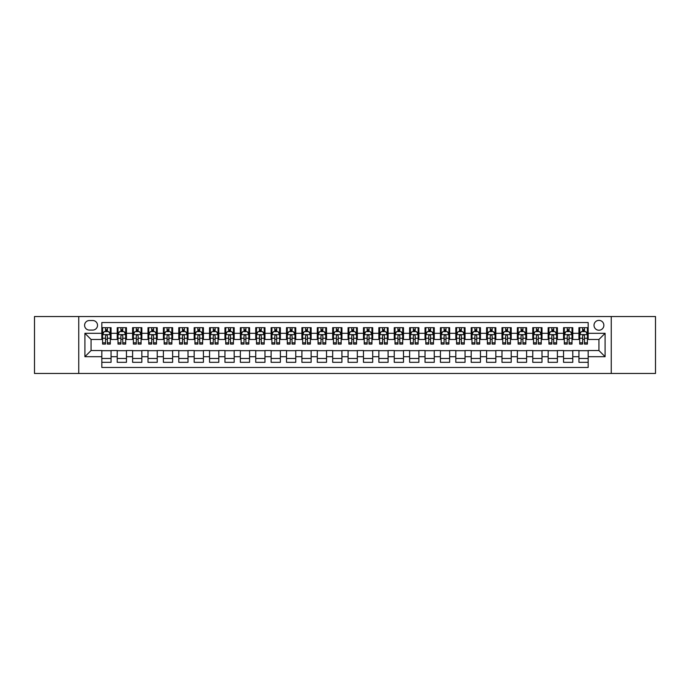 <?xml version="1.0" encoding="UTF-8"?>
<svg xmlns="http://www.w3.org/2000/svg" width="690" height="690" viewBox="0 0 690 690"><rect width="100%" height="100%" fill="white"/><g stroke="black" fill="none" stroke-linecap="round" stroke-linejoin="round"><path stroke-width="1.03" d="M598.937 320.376A4.925 4.925 0 0 0 594.012 325.301A4.925 4.925 0 0 0 598.937 330.225A4.925 4.925 0 0 0 603.862 325.301A4.925 4.925 0 0 0 598.937 320.376M611.254 373.471L655.5 373.471L655.5 316.529L611.254 316.529L611.254 373.471L78.746 373.471L78.746 316.529L34.5 316.529L34.5 373.471L78.746 373.471M588.165 327.69L578.936 327.69L578.936 333.305L572.778 333.305L572.778 339.463L578.936 339.463L578.936 333.305M572.778 333.305L572.778 327.69L563.54 327.69L563.54 333.305L557.391 333.305L557.391 339.463L563.54 339.463L563.54 333.305M557.391 333.305L557.391 327.69L548.153 327.69L548.153 333.305L541.995 333.305L541.995 339.463L548.153 339.463L548.153 333.305M541.995 333.305L541.995 327.69L532.766 327.69L532.766 333.305L526.608 333.305L526.608 339.463L532.766 339.463L532.766 333.305M526.608 333.305L526.608 327.69L517.371 327.69L517.371 333.305L511.212 333.305L511.212 339.463L517.371 339.463L517.371 333.305M511.212 333.305L511.212 327.69L501.984 327.69L501.984 333.305L495.825 333.305L495.825 339.463L501.984 339.463L501.984 333.305M495.825 333.305L495.825 327.69L486.588 327.69L486.588 333.305L480.438 333.305L480.438 339.463L486.588 339.463L486.588 333.305M480.438 333.305L480.438 327.69L471.201 327.69L471.201 333.305L465.043 333.305L465.043 339.463L471.201 339.463L471.201 333.305M465.043 333.305L465.043 327.69L455.814 327.69L455.814 333.305L449.656 333.305L449.656 339.463L455.814 339.463L455.814 333.305M449.656 333.305L449.656 327.69L440.418 327.69L440.418 333.305L434.26 333.305L434.26 339.463L440.418 339.463L440.418 333.305M434.26 333.305L434.26 327.69L425.031 327.69L425.031 333.305L418.873 333.305L418.873 339.463L425.031 339.463L425.031 333.305M418.873 333.305L418.873 327.69L409.636 327.69L409.636 333.305L403.486 333.305L403.486 339.463L409.636 339.463L409.636 333.305M403.486 333.305L403.486 327.69L394.249 327.69L394.249 333.305L388.091 333.305L388.091 339.463L394.249 339.463L394.249 333.305M388.091 333.305L388.091 327.69L378.862 327.69L378.862 333.305L372.704 333.305L372.704 339.463L378.862 339.463L378.862 333.305M372.704 333.305L372.704 327.69L363.466 327.69L363.466 333.305L357.317 333.305L357.317 339.463L363.466 339.463L363.466 333.305M357.317 333.305L357.317 327.69L348.079 327.69L348.079 333.305L341.921 333.305L341.921 339.463L348.079 339.463L348.079 333.305M341.921 333.305L341.921 327.69L332.684 327.69L332.684 333.305L326.534 333.305L326.534 339.463L332.684 339.463L332.684 333.305M326.534 333.305L326.534 327.69L317.297 327.69L317.297 333.305L311.138 333.305L311.138 339.463L317.297 339.463L317.297 333.305M311.138 333.305L311.138 327.69L301.91 327.69L301.91 333.305L295.751 333.305L295.751 339.463L301.91 339.463L301.91 333.305M295.751 333.305L295.751 327.69L286.514 327.69L286.514 333.305L280.364 333.305L280.364 339.463L286.514 339.463L286.514 333.305M280.364 333.305L280.364 327.69L271.127 327.69L271.127 333.305L264.969 333.305L264.969 339.463L271.127 339.463L271.127 333.305M264.969 333.305L264.969 327.69L255.74 327.69L255.74 333.305L249.582 333.305L249.582 339.463L255.74 339.463L255.74 333.305M249.582 333.305L249.582 327.69L240.344 327.69L240.344 333.305L234.186 333.305L234.186 339.463L240.344 339.463L240.344 333.305M234.186 333.305L234.186 327.69L224.957 327.69L224.957 333.305L218.799 333.305L218.799 339.463L224.957 339.463L224.957 333.305M218.799 333.305L218.799 327.69L209.562 327.69L209.562 333.305L203.412 333.305L203.412 339.463L209.562 339.463L209.562 333.305M203.412 333.305L203.412 327.69L194.175 327.69L194.175 333.305L188.016 333.305L188.016 339.463L194.175 339.463L194.175 333.305M188.016 333.305L188.016 327.69L178.788 327.69L178.788 333.305L172.629 333.305L172.629 339.463L178.788 339.463L178.788 333.305M172.629 333.305L172.629 327.69L163.392 327.69L163.392 333.305L157.234 333.305L157.234 339.463L163.392 339.463L163.392 333.305M157.234 333.305L157.234 327.69L148.005 327.69L148.005 333.305L141.847 333.305L141.847 339.463L148.005 339.463L148.005 333.305M141.847 333.305L141.847 327.69L132.609 327.69L132.609 333.305L126.46 333.305L126.46 339.463L132.609 339.463L132.609 333.305M126.46 333.305L126.46 327.69L117.222 327.69L117.222 339.463L111.064 339.463L111.064 327.69L101.835 327.69M101.835 362.31L111.064 362.31L111.064 350.537L117.222 350.537L117.222 362.31L126.46 362.31L126.46 350.537L132.609 350.537L132.609 356.696L126.46 356.696M132.609 356.696L132.609 362.31L141.847 362.31L141.847 350.537L148.005 350.537L148.005 356.696L141.847 356.696M148.005 356.696L148.005 362.31L157.234 362.31L157.234 350.537L163.392 350.537L163.392 356.696L157.234 356.696M163.392 356.696L163.392 362.31L172.629 362.31L172.629 350.537L178.788 350.537L178.788 356.696L172.629 356.696M178.788 356.696L178.788 362.31L188.016 362.31L188.016 350.537L194.175 350.537L194.175 356.696L188.016 356.696M194.175 356.696L194.175 362.31L203.412 362.31L203.412 350.537L209.562 350.537L209.562 356.696L203.412 356.696M209.562 356.696L209.562 362.31L218.799 362.31L218.799 350.537L224.957 350.537L224.957 356.696L218.799 356.696M224.957 356.696L224.957 362.31L234.186 362.31L234.186 350.537L240.344 350.537L240.344 356.696L234.186 356.696M240.344 356.696L240.344 362.31L249.582 362.31L249.582 350.537L255.74 350.537L255.74 356.696L249.582 356.696M255.74 356.696L255.74 362.31L264.969 362.31L264.969 350.537L271.127 350.537L271.127 356.696L264.969 356.696M271.127 356.696L271.127 362.31L280.364 362.31L280.364 350.537L286.514 350.537L286.514 356.696L280.364 356.696M286.514 356.696L286.514 362.31L295.751 362.31L295.751 350.537L301.91 350.537L301.91 356.696L295.751 356.696M301.91 356.696L301.91 362.31L311.138 362.31L311.138 350.537L317.297 350.537L317.297 356.696L311.138 356.696M317.297 356.696L317.297 362.31L326.534 362.31L326.534 350.537L332.684 350.537L332.684 356.696L326.534 356.696M332.684 356.696L332.684 362.31L341.921 362.31L341.921 350.537L348.079 350.537L348.079 356.696L341.921 356.696M348.079 356.696L348.079 362.31L357.317 362.31L357.317 350.537L363.466 350.537L363.466 356.696L357.317 356.696M363.466 356.696L363.466 362.31L372.704 362.31L372.704 350.537L378.862 350.537L378.862 356.696L372.704 356.696M378.862 356.696L378.862 362.31L388.091 362.31L388.091 350.537L394.249 350.537L394.249 356.696L388.091 356.696M394.249 356.696L394.249 362.31L403.486 362.31L403.486 350.537L409.636 350.537L409.636 356.696L403.486 356.696M409.636 356.696L409.636 362.31L418.873 362.31L418.873 350.537L425.031 350.537L425.031 356.696L418.873 356.696M425.031 356.696L425.031 362.31L434.26 362.31L434.26 350.537L440.418 350.537L440.418 356.696L434.26 356.696M440.418 356.696L440.418 362.31L449.656 362.31L449.656 350.537L455.814 350.537L455.814 356.696L449.656 356.696M455.814 356.696L455.814 362.31L465.043 362.31L465.043 350.537L471.201 350.537L471.201 356.696L465.043 356.696M471.201 356.696L471.201 362.31L480.438 362.31L480.438 350.537L486.588 350.537L486.588 356.696L480.438 356.696M486.588 356.696L486.588 362.31L495.825 362.31L495.825 350.537L501.984 350.537L501.984 356.696L495.825 356.696M501.984 356.696L501.984 362.31L511.212 362.31L511.212 350.537L517.371 350.537L517.371 356.696L511.212 356.696M517.371 356.696L517.371 362.31L526.608 362.31L526.608 350.537L532.766 350.537L532.766 356.696L526.608 356.696M532.766 356.696L532.766 362.31L541.995 362.31L541.995 350.537L548.153 350.537L548.153 356.696L541.995 356.696M548.153 356.696L548.153 362.31L557.391 362.31L557.391 350.537L563.54 350.537L563.54 356.696L557.391 356.696M563.54 356.696L563.54 362.31L572.778 362.31L572.778 350.537L578.936 350.537L578.936 356.696L572.778 356.696M89.364 330.07L92.753 330.07A4.77 4.77 0 0 0 97.523 325.301A4.77 4.77 0 0 0 92.753 320.531L89.364 320.531A4.77 4.77 0 0 0 84.594 325.301A4.77 4.77 0 0 0 89.364 330.07M611.254 316.529L78.746 316.529M588.165 333.305L588.165 322.532L101.835 322.532L101.835 339.463L91.063 339.463L91.063 350.537L101.835 350.537L101.835 367.468L588.165 367.468L588.165 350.537L598.937 350.537L598.937 339.463L588.165 339.463L588.165 333.305L605.096 333.305L605.096 356.696L588.165 356.696M101.835 356.696L84.904 356.696L84.904 333.305L101.835 333.305M578.936 356.696L578.936 362.31L588.165 362.31M101.835 331.536L102.603 331.536M105.527 331.536L107.373 331.536M110.296 331.536L111.064 331.536M101.835 339.308L102.603 339.308M105.527 339.308L107.373 339.308M110.296 339.308L111.064 339.308M101.835 350.693L111.064 350.693M101.835 358.464L111.064 358.464M117.222 339.308L117.99 339.308M120.914 339.308L122.76 339.308M125.684 339.308L126.46 339.308M117.222 331.536L117.99 331.536M120.914 331.536L122.76 331.536M125.684 331.536L126.46 331.536M117.222 350.693L126.46 350.693M117.222 358.464L126.46 358.464M132.609 350.693L141.847 350.693M132.609 358.464L141.847 358.464M132.609 331.536L133.386 331.536M136.31 331.536L138.155 331.536M141.079 331.536L141.847 331.536M132.609 339.308L133.386 339.308M136.31 339.308L138.155 339.308M141.079 339.308L141.847 339.308M148.005 350.693L157.234 350.693M148.005 358.464L157.234 358.464M148.005 331.536L148.773 331.536M151.697 331.536L153.542 331.536M156.466 331.536L157.234 331.536M148.005 339.308L148.773 339.308M151.697 339.308L153.542 339.308M156.466 339.308L157.234 339.308M163.392 350.693L172.629 350.693M163.392 358.464L172.629 358.464M163.392 331.536L164.16 331.536M167.084 331.536L168.938 331.536M171.862 331.536L172.629 331.536M163.392 339.308L164.16 339.308M167.084 339.308L168.938 339.308M171.862 339.308L172.629 339.308M178.788 350.693L188.016 350.693M178.788 358.464L188.016 358.464M178.788 331.536L179.555 331.536M182.479 331.536L184.325 331.536M187.249 331.536L188.016 331.536M178.788 339.308L179.555 339.308M182.479 339.308L184.325 339.308M187.249 339.308L188.016 339.308M194.175 350.693L203.412 350.693M194.175 358.464L203.412 358.464M194.175 331.536L194.942 331.536M197.866 331.536L199.712 331.536M202.636 331.536L203.412 331.536M194.175 339.308L194.942 339.308M197.866 339.308L199.712 339.308M202.636 339.308L203.412 339.308M209.562 350.693L218.799 350.693M209.562 358.464L218.799 358.464M209.562 331.536L210.338 331.536M213.262 331.536L215.108 331.536M218.031 331.536L218.799 331.536M209.562 339.308L210.338 339.308M213.262 339.308L215.108 339.308M218.031 339.308L218.799 339.308M224.957 350.693L234.186 350.693M224.957 358.464L234.186 358.464M224.957 331.536L225.725 331.536M228.649 331.536L230.495 331.536M233.418 331.536L234.186 331.536M224.957 339.308L225.725 339.308M228.649 339.308L230.495 339.308M233.418 339.308L234.186 339.308M240.344 350.693L249.582 350.693M240.344 358.464L249.582 358.464M240.344 331.536L241.112 331.536M244.036 331.536L245.89 331.536M248.814 331.536L249.582 331.536M240.344 339.308L241.112 339.308M244.036 339.308L245.89 339.308M248.814 339.308L249.582 339.308M255.74 350.693L264.969 350.693M255.74 358.464L264.969 358.464M255.74 331.536L256.507 331.536M259.431 331.536L261.277 331.536M264.201 331.536L264.969 331.536M255.74 339.308L256.507 339.308M259.431 339.308L261.277 339.308M264.201 339.308L264.969 339.308M271.127 350.693L280.364 350.693M271.127 358.464L280.364 358.464M271.127 331.536L271.894 331.536M274.818 331.536L276.664 331.536M279.588 331.536L280.364 331.536M271.127 339.308L271.894 339.308M274.818 339.308L276.664 339.308M279.588 339.308L280.364 339.308M286.514 350.693L295.751 350.693M286.514 358.464L295.751 358.464M286.514 331.536L287.29 331.536M290.214 331.536L292.06 331.536M294.984 331.536L295.751 331.536M286.514 339.308L287.29 339.308M290.214 339.308L292.06 339.308M294.984 339.308L295.751 339.308M301.91 350.693L311.138 350.693M301.91 358.464L311.138 358.464M301.91 331.536L302.677 331.536M305.601 331.536L307.447 331.536M310.371 331.536L311.138 331.536M301.91 339.308L302.677 339.308M305.601 339.308L307.447 339.308M310.371 339.308L311.138 339.308M317.297 350.693L326.534 350.693M317.297 358.464L326.534 358.464M317.297 331.536L318.064 331.536M320.988 331.536L322.834 331.536M325.766 331.536L326.534 331.536M317.297 339.308L318.064 339.308M320.988 339.308L322.834 339.308M325.766 339.308L326.534 339.308M332.684 350.693L341.921 350.693M332.684 358.464L341.921 358.464M332.684 331.536L333.46 331.536M336.384 331.536L338.229 331.536M341.153 331.536L341.921 331.536M332.684 339.308L333.46 339.308M336.384 339.308L338.229 339.308M341.153 339.308L341.921 339.308M348.079 350.693L357.317 350.693M348.079 358.464L357.317 358.464M348.079 331.536L348.847 331.536M351.771 331.536L353.616 331.536M356.54 331.536L357.317 331.536M348.079 339.308L348.847 339.308M351.771 339.308L353.616 339.308M356.54 339.308L357.317 339.308M363.466 350.693L372.704 350.693M363.466 358.464L372.704 358.464M363.466 331.536L364.234 331.536M367.166 331.536L369.012 331.536M371.936 331.536L372.704 331.536M363.466 339.308L364.234 339.308M367.166 339.308L369.012 339.308M371.936 339.308L372.704 339.308M378.862 350.693L388.091 350.693M378.862 358.464L388.091 358.464M378.862 331.536L379.629 331.536M382.553 331.536L384.399 331.536M387.323 331.536L388.091 331.536M378.862 339.308L379.629 339.308M382.553 339.308L384.399 339.308M387.323 339.308L388.091 339.308M394.249 350.693L403.486 350.693M394.249 358.464L403.486 358.464M394.249 331.536L395.016 331.536M397.94 331.536L399.786 331.536M402.71 331.536L403.486 331.536M394.249 339.308L395.016 339.308M397.94 339.308L399.786 339.308M402.71 339.308L403.486 339.308M409.636 350.693L418.873 350.693M409.636 358.464L418.873 358.464M409.636 331.536L410.412 331.536M413.336 331.536L415.182 331.536M418.106 331.536L418.873 331.536M409.636 339.308L410.412 339.308M413.336 339.308L415.182 339.308M418.106 339.308L418.873 339.308M425.031 350.693L434.26 350.693M425.031 358.464L434.26 358.464M425.031 331.536L425.799 331.536M428.723 331.536L430.569 331.536M433.493 331.536L434.26 331.536M425.031 339.308L425.799 339.308M428.723 339.308L430.569 339.308M433.493 339.308L434.26 339.308M440.418 350.693L449.656 350.693M440.418 358.464L449.656 358.464M440.418 331.536L441.186 331.536M444.11 331.536L445.964 331.536M448.888 331.536L449.656 331.536M440.418 339.308L441.186 339.308M444.11 339.308L445.964 339.308M448.888 339.308L449.656 339.308M455.814 350.693L465.043 350.693M455.814 358.464L465.043 358.464M455.814 331.536L456.582 331.536M459.506 331.536L461.351 331.536M464.275 331.536L465.043 331.536M455.814 339.308L456.582 339.308M459.506 339.308L461.351 339.308M464.275 339.308L465.043 339.308M471.201 350.693L480.438 350.693M471.201 358.464L480.438 358.464M471.201 331.536L471.969 331.536M474.893 331.536L476.738 331.536M479.662 331.536L480.438 331.536M471.201 339.308L471.969 339.308M474.893 339.308L476.738 339.308M479.662 339.308L480.438 339.308M486.588 350.693L495.825 350.693M486.588 358.464L495.825 358.464M486.588 331.536L487.364 331.536M490.288 331.536L492.134 331.536M495.058 331.536L495.825 331.536M486.588 339.308L487.364 339.308M490.288 339.308L492.134 339.308M495.058 339.308L495.825 339.308M501.984 350.693L511.212 350.693M501.984 358.464L511.212 358.464M501.984 331.536L502.751 331.536M505.675 331.536L507.521 331.536M510.445 331.536L511.212 331.536M501.984 339.308L502.751 339.308M505.675 339.308L507.521 339.308M510.445 339.308L511.212 339.308M517.371 350.693L526.608 350.693M517.371 358.464L526.608 358.464M517.371 331.536L518.138 331.536M521.062 331.536L522.917 331.536M525.84 331.536L526.608 331.536M517.371 339.308L518.138 339.308M521.062 339.308L522.917 339.308M525.84 339.308L526.608 339.308M532.766 350.693L541.995 350.693M532.766 358.464L541.995 358.464M532.766 331.536L533.534 331.536M536.458 331.536L538.303 331.536M541.227 331.536L541.995 331.536M532.766 339.308L533.534 339.308M536.458 339.308L538.303 339.308M541.227 339.308L541.995 339.308M548.153 350.693L557.391 350.693M548.153 358.464L557.391 358.464M548.153 331.536L548.921 331.536M551.845 331.536L553.691 331.536M556.614 331.536L557.391 331.536M548.153 339.308L548.921 339.308M551.845 339.308L553.691 339.308M556.614 339.308L557.391 339.308M563.54 350.693L572.778 350.693M563.54 358.464L572.778 358.464M563.54 331.536L564.317 331.536M567.24 331.536L569.086 331.536M572.01 331.536L572.778 331.536M563.54 339.308L564.317 339.308M567.24 339.308L569.086 339.308M572.01 339.308L572.778 339.308M578.936 350.693L588.165 350.693M578.936 358.464L588.165 358.464M578.936 331.536L579.704 331.536M582.627 331.536L584.473 331.536M587.397 331.536L588.165 331.536M578.936 339.308L579.704 339.308M582.627 339.308L584.473 339.308M587.397 339.308L588.165 339.308M91.063 339.463L84.904 333.305M91.063 350.537L84.904 356.696M605.096 333.305L598.937 339.463M605.096 356.696L598.937 350.537M107.373 329.691L105.527 329.691M110.296 342.827L107.373 342.827L107.373 344.077L110.296 344.077L110.296 334.685L108.761 331.614L104.138 331.614L102.603 334.685L102.603 344.077L105.527 344.077L105.527 342.827L102.603 342.827M102.603 334.685L102.603 327.69M110.296 334.685L110.296 327.69M105.527 331.614L105.527 327.69M107.373 327.69L107.373 331.614M107.373 342.827L107.373 335.84C106.76 334.659 106.139 334.659 105.527 335.84L105.527 342.827M122.76 329.691L120.914 329.691M125.684 342.827L122.76 342.827L122.76 344.077L125.684 344.077L125.684 334.685L124.148 331.614L119.534 331.614L117.99 334.685L117.99 344.077L120.914 344.077L120.914 342.827L117.99 342.827M117.99 334.685L117.99 327.69M125.684 334.685L125.684 327.69M120.914 331.614L120.914 327.69M122.76 327.69L122.76 331.614M122.76 342.827L122.76 335.84C122.147 334.659 121.535 334.659 120.914 335.84L120.914 342.827M138.155 329.691L136.31 329.691M141.079 342.827L138.155 342.827L138.155 344.077L141.079 344.077L141.079 334.685L139.535 331.614L134.921 331.614L133.386 334.685L133.386 344.077L136.31 344.077L136.31 342.827L133.386 342.827M133.386 334.685L133.386 327.69M141.079 334.685L141.079 327.69M136.31 331.614L136.31 327.69M138.155 327.69L138.155 331.614M138.155 342.827L138.155 335.84C137.543 334.659 136.922 334.659 136.31 335.84L136.31 342.827M153.542 329.691L151.697 329.691M156.466 342.827L153.542 342.827L153.542 344.077L156.466 344.077L156.466 334.685L154.931 331.614L150.317 331.614L148.773 334.685L148.773 344.077L151.697 344.077L151.697 342.827L148.773 342.827M148.773 334.685L148.773 327.69M156.466 334.685L156.466 327.69M151.697 331.614L151.697 327.69M153.542 327.69L153.542 331.614M153.542 342.827L153.542 335.84C152.93 334.659 152.317 334.659 151.697 335.84L151.697 342.827M168.938 329.691L167.084 329.691M171.862 342.827L168.938 342.827L168.938 344.077L171.862 344.077L171.862 334.685L170.318 331.614L165.704 331.614L164.16 334.685L164.16 344.077L167.084 344.077L167.084 342.827L164.16 342.827M164.16 334.685L164.16 327.69M171.862 334.685L171.862 327.69M167.084 331.614L167.084 327.69M168.938 327.69L168.938 331.614M168.938 342.827L168.938 335.84C168.317 334.659 167.704 334.659 167.084 335.84L167.084 342.827M184.325 329.691L182.479 329.691M187.249 342.827L184.325 342.827L184.325 344.077L187.249 344.077L187.249 334.685L185.714 331.614L181.091 331.614L179.555 334.685L179.555 344.077L182.479 344.077L182.479 342.827L179.555 342.827M179.555 334.685L179.555 327.69M187.249 334.685L187.249 327.69M182.479 331.614L182.479 327.69M184.325 327.69L184.325 331.614M184.325 342.827L184.325 335.84C183.713 334.659 183.091 334.659 182.479 335.84L182.479 342.827M199.712 329.691L197.866 329.691M202.636 342.827L199.712 342.827L199.712 344.077L202.636 344.077L202.636 334.685L201.101 331.614L196.486 331.614L194.942 334.685L194.942 344.077L197.866 344.077L197.866 342.827L194.942 342.827M194.942 334.685L194.942 327.69M202.636 334.685L202.636 327.69M197.866 331.614L197.866 327.69M199.712 327.69L199.712 331.614M199.712 342.827L199.712 335.84C199.1 334.659 198.487 334.659 197.866 335.84L197.866 342.827M215.108 329.691L213.262 329.691M218.031 342.827L215.108 342.827L215.108 344.077L218.031 344.077L218.031 334.685L216.488 331.614L211.873 331.614L210.338 334.685L210.338 344.077L213.262 344.077L213.262 342.827L210.338 342.827M210.338 334.685L210.338 327.69M218.031 334.685L218.031 327.69M213.262 331.614L213.262 327.69M215.108 327.69L215.108 331.614M215.108 342.827L215.108 335.84C214.487 334.659 213.874 334.659 213.262 335.84L213.262 342.827M230.495 329.691L228.649 329.691M233.418 342.827L230.495 342.827L230.495 344.077L233.418 344.077L233.418 334.685L231.883 331.614L227.26 331.614L225.725 334.685L225.725 344.077L228.649 344.077L228.649 342.827L225.725 342.827M225.725 334.685L225.725 327.69M233.418 334.685L233.418 327.69M228.649 331.614L228.649 327.69M230.495 327.69L230.495 331.614M230.495 342.827L230.495 335.84C229.882 334.659 229.27 334.659 228.649 335.84L228.649 342.827M245.89 329.691L244.036 329.691M248.814 342.827L245.89 342.827L245.89 344.077L248.814 344.077L248.814 334.685L247.27 331.614L242.656 331.614L241.112 334.685L241.112 344.077L244.036 344.077L244.036 342.827L241.112 342.827M241.112 334.685L241.112 327.69M248.814 334.685L248.814 327.69M244.036 331.614L244.036 327.69M245.89 327.69L245.89 331.614M245.89 342.827L245.89 335.84C245.269 334.659 244.657 334.659 244.036 335.84L244.036 342.827M261.277 329.691L259.431 329.691M264.201 342.827L261.277 342.827L261.277 344.077L264.201 344.077L264.201 334.685L262.666 331.614L258.043 331.614L256.507 334.685L256.507 344.077L259.431 344.077L259.431 342.827L256.507 342.827M256.507 334.685L256.507 327.69M264.201 334.685L264.201 327.69M259.431 331.614L259.431 327.69M261.277 327.69L261.277 331.614M261.277 342.827L261.277 335.84C260.665 334.659 260.044 334.659 259.431 335.84L259.431 342.827M276.664 329.691L274.818 329.691M279.588 342.827L276.664 342.827L276.664 344.077L279.588 344.077L279.588 334.685L278.053 331.614L273.438 331.614L271.894 334.685L271.894 344.077L274.818 344.077L274.818 342.827L271.894 342.827M271.894 334.685L271.894 327.69M279.588 334.685L279.588 327.69M274.818 331.614L274.818 327.69M276.664 327.69L276.664 331.614M276.664 342.827L276.664 335.84C276.052 334.659 275.439 334.659 274.818 335.84L274.818 342.827M292.06 329.691L290.214 329.691M294.984 342.827L292.06 342.827L292.06 344.077L294.984 344.077L294.984 334.685L293.44 331.614L288.825 331.614L287.29 334.685L287.29 344.077L290.214 344.077L290.214 342.827L287.29 342.827M287.29 334.685L287.29 327.69M294.984 334.685L294.984 327.69M290.214 331.614L290.214 327.69M292.06 327.69L292.06 331.614M292.06 342.827L292.06 335.84C291.439 334.659 290.826 334.659 290.214 335.84L290.214 342.827M307.447 329.691L305.601 329.691M310.371 342.827L307.447 342.827L307.447 344.077L310.371 344.077L310.371 334.685L308.835 331.614L304.212 331.614L302.677 334.685L302.677 344.077L305.601 344.077L305.601 342.827L302.677 342.827M302.677 334.685L302.677 327.69M310.371 334.685L310.371 327.69M305.601 331.614L305.601 327.69M307.447 327.69L307.447 331.614M307.447 342.827L307.447 335.84C306.834 334.659 306.213 334.659 305.601 335.84L305.601 342.827M322.834 329.691L320.988 329.691M325.766 342.827L322.834 342.827L322.834 344.077L325.766 344.077L325.766 334.685L324.222 331.614L319.608 331.614L318.064 334.685L318.064 344.077L320.988 344.077L320.988 342.827L318.064 342.827M318.064 334.685L318.064 327.69M325.766 334.685L325.766 327.69M320.988 331.614L320.988 327.69M322.834 327.69L322.834 331.614M322.834 342.827L322.834 335.84C322.221 334.659 321.609 334.659 320.988 335.84L320.988 342.827M338.229 329.691L336.384 329.691M341.153 342.827L338.229 342.827L338.229 344.077L341.153 344.077L341.153 334.685L339.609 331.614L334.995 331.614L333.46 334.685L333.46 344.077L336.384 344.077L336.384 342.827L333.46 342.827M333.46 334.685L333.46 327.69M341.153 334.685L341.153 327.69M336.384 331.614L336.384 327.69M338.229 327.69L338.229 331.614M338.229 342.827L338.229 335.84C337.617 334.659 336.996 334.659 336.384 335.84L336.384 342.827M353.616 329.691L351.771 329.691M356.54 342.827L353.616 342.827L353.616 344.077L356.54 344.077L356.54 334.685L355.005 331.614L350.391 331.614L348.847 334.685L348.847 344.077L351.771 344.077L351.771 342.827L348.847 342.827M348.847 334.685L348.847 327.69M356.54 334.685L356.54 327.69M351.771 331.614L351.771 327.69M353.616 327.69L353.616 331.614M353.616 342.827L353.616 335.84C353.004 334.659 352.392 334.659 351.771 335.84L351.771 342.827M369.012 329.691L367.166 329.691M371.936 342.827L369.012 342.827L369.012 344.077L371.936 344.077L371.936 334.685L370.392 331.614L365.778 331.614L364.234 334.685L364.234 344.077L367.166 344.077L367.166 342.827L364.234 342.827M364.234 334.685L364.234 327.69M371.936 334.685L371.936 327.69M367.166 331.614L367.166 327.69M369.012 327.69L369.012 331.614M369.012 342.827L369.012 335.84C368.391 334.659 367.779 334.659 367.166 335.84L367.166 342.827M384.399 329.691L382.553 329.691M387.323 342.827L384.399 342.827L384.399 344.077L387.323 344.077L387.323 334.685L385.788 331.614L381.165 331.614L379.629 334.685L379.629 344.077L382.553 344.077L382.553 342.827L379.629 342.827M379.629 334.685L379.629 327.69M387.323 334.685L387.323 327.69M382.553 331.614L382.553 327.69M384.399 327.69L384.399 331.614M384.399 342.827L384.399 335.84C383.787 334.659 383.166 334.659 382.553 335.84L382.553 342.827M399.786 329.691L397.94 329.691M402.71 342.827L399.786 342.827L399.786 344.077L402.71 344.077L402.71 334.685L401.175 331.614L396.56 331.614L395.016 334.685L395.016 344.077L397.94 344.077L397.94 342.827L395.016 342.827M395.016 334.685L395.016 327.69M402.71 334.685L402.71 327.69M397.94 331.614L397.94 327.69M399.786 327.69L399.786 331.614M399.786 342.827L399.786 335.84C399.174 334.659 398.561 334.659 397.94 335.84L397.94 342.827M415.182 329.691L413.336 329.691M418.106 342.827L415.182 342.827L415.182 344.077L418.106 344.077L418.106 334.685L416.562 331.614L411.947 331.614L410.412 334.685L410.412 344.077L413.336 344.077L413.336 342.827L410.412 342.827M410.412 334.685L410.412 327.69M418.106 334.685L418.106 327.69M413.336 331.614L413.336 327.69M415.182 327.69L415.182 331.614M415.182 342.827L415.182 335.84C414.569 334.659 413.948 334.659 413.336 335.84L413.336 342.827M430.569 329.691L428.723 329.691M433.493 342.827L430.569 342.827L430.569 344.077L433.493 344.077L433.493 334.685L431.957 331.614L427.334 331.614L425.799 334.685L425.799 344.077L428.723 344.077L428.723 342.827L425.799 342.827M425.799 334.685L425.799 327.69M433.493 334.685L433.493 327.69M428.723 331.614L428.723 327.69M430.569 327.69L430.569 331.614M430.569 342.827L430.569 335.84C429.956 334.659 429.344 334.659 428.723 335.84L428.723 342.827M445.964 329.691L444.11 329.691M448.888 342.827L445.964 342.827L445.964 344.077L448.888 344.077L448.888 334.685L447.344 331.614L442.73 331.614L441.186 334.685L441.186 344.077L444.11 344.077L444.11 342.827L441.186 342.827M441.186 334.685L441.186 327.69M448.888 334.685L448.888 327.69M444.11 331.614L444.11 327.69M445.964 327.69L445.964 331.614M445.964 342.827L445.964 335.84C445.343 334.659 444.731 334.659 444.11 335.84L444.11 342.827M461.351 329.691L459.506 329.691M464.275 342.827L461.351 342.827L461.351 344.077L464.275 344.077L464.275 334.685L462.74 331.614L458.117 331.614L456.582 334.685L456.582 344.077L459.506 344.077L459.506 342.827L456.582 342.827M456.582 334.685L456.582 327.69M464.275 334.685L464.275 327.69M459.506 331.614L459.506 327.69M461.351 327.69L461.351 331.614M461.351 342.827L461.351 335.84C460.739 334.659 460.118 334.659 459.506 335.84L459.506 342.827M476.738 329.691L474.893 329.691M479.662 342.827L476.738 342.827L476.738 344.077L479.662 344.077L479.662 334.685L478.127 331.614L473.513 331.614L471.969 334.685L471.969 344.077L474.893 344.077L474.893 342.827L471.969 342.827M471.969 334.685L471.969 327.69M479.662 334.685L479.662 327.69M474.893 331.614L474.893 327.69M476.738 327.69L476.738 331.614M476.738 342.827L476.738 335.84C476.126 334.659 475.514 334.659 474.893 335.84L474.893 342.827M492.134 329.691L490.288 329.691M495.058 342.827L492.134 342.827L492.134 344.077L495.058 344.077L495.058 334.685L493.514 331.614L488.9 331.614L487.364 334.685L487.364 344.077L490.288 344.077L490.288 342.827L487.364 342.827M487.364 334.685L487.364 327.69M495.058 334.685L495.058 327.69M490.288 331.614L490.288 327.69M492.134 327.69L492.134 331.614M492.134 342.827L492.134 335.84C491.513 334.659 490.901 334.659 490.288 335.84L490.288 342.827M507.521 329.691L505.675 329.691M510.445 342.827L507.521 342.827L507.521 344.077L510.445 344.077L510.445 334.685L508.909 331.614L504.286 331.614L502.751 334.685L502.751 344.077L505.675 344.077L505.675 342.827L502.751 342.827M502.751 334.685L502.751 327.69M510.445 334.685L510.445 327.69M505.675 331.614L505.675 327.69M507.521 327.69L507.521 331.614M507.521 342.827L507.521 335.84C506.909 334.659 506.288 334.659 505.675 335.84L505.675 342.827M522.917 329.691L521.062 329.691M525.84 342.827L522.917 342.827L522.917 344.077L525.84 344.077L525.84 334.685L524.297 331.614L519.682 331.614L518.138 334.685L518.138 344.077L521.062 344.077L521.062 342.827L518.138 342.827M518.138 334.685L518.138 327.69M525.84 334.685L525.84 327.69M521.062 331.614L521.062 327.69M522.917 327.69L522.917 331.614M522.917 342.827L522.917 335.84C522.295 334.659 521.683 334.659 521.062 335.84L521.062 342.827M538.303 329.691L536.458 329.691M541.227 342.827L538.303 342.827L538.303 344.077L541.227 344.077L541.227 334.685L539.684 331.614L535.069 331.614L533.534 334.685L533.534 344.077L536.458 344.077L536.458 342.827L533.534 342.827M533.534 334.685L533.534 327.69M541.227 334.685L541.227 327.69M536.458 331.614L536.458 327.69M538.303 327.69L538.303 331.614M538.303 342.827L538.303 335.84C537.691 334.659 537.07 334.659 536.458 335.84L536.458 342.827M553.691 329.691L551.845 329.691M556.614 342.827L553.691 342.827L553.691 344.077L556.614 344.077L556.614 334.685L555.079 331.614L550.465 331.614L548.921 334.685L548.921 344.077L551.845 344.077L551.845 342.827L548.921 342.827M548.921 334.685L548.921 327.69M556.614 334.685L556.614 327.69M551.845 331.614L551.845 327.69M553.691 327.69L553.691 331.614M553.691 342.827L553.691 335.84C553.078 334.659 552.466 334.659 551.845 335.84L551.845 342.827M569.086 329.691L567.24 329.691M572.01 342.827L569.086 342.827L569.086 344.077L572.01 344.077L572.01 334.685L570.466 331.614L565.852 331.614L564.317 334.685L564.317 344.077L567.24 344.077L567.24 342.827L564.317 342.827M564.317 334.685L564.317 327.69M572.01 334.685L572.01 327.69M567.24 331.614L567.24 327.69M569.086 327.69L569.086 331.614M569.086 342.827L569.086 335.84C568.465 334.659 567.853 334.659 567.24 335.84L567.24 342.827M584.473 329.691L582.627 329.691M587.397 342.827L584.473 342.827L584.473 344.077L587.397 344.077L587.397 334.685L585.862 331.614L581.239 331.614L579.704 334.685L579.704 344.077L582.627 344.077L582.627 342.827L579.704 342.827M579.704 334.685L579.704 327.69M587.397 334.685L587.397 327.69M582.627 331.614L582.627 327.69M584.473 327.69L584.473 331.614M584.473 342.827L584.473 335.84C583.861 334.659 583.24 334.659 582.627 335.84L582.627 342.827M117.222 356.696L111.064 356.696M117.222 333.305L111.064 333.305M110.262 334.615L102.638 334.615M102.603 332.459L103.716 332.459M109.184 332.459L110.296 332.459M105.527 338.255L102.603 338.255M110.296 338.255L107.373 338.255M107.373 330.665L105.527 330.665M125.649 334.615L118.033 334.615M117.99 332.459L119.111 332.459M124.571 332.459L125.684 332.459M120.914 338.255L117.99 338.255M125.684 338.255L122.76 338.255M122.76 330.665L120.914 330.665M141.036 334.615L133.42 334.615M133.386 332.459L134.498 332.459M139.966 332.459L141.079 332.459M136.31 338.255L133.386 338.255M141.079 338.255L138.155 338.255M138.155 330.665L136.31 330.665M156.432 334.615L148.816 334.615M148.773 332.459L149.885 332.459M155.354 332.459L156.466 332.459M151.697 338.255L148.773 338.255M156.466 338.255L153.542 338.255M153.542 330.665L151.697 330.665M171.819 334.615L164.203 334.615M164.16 332.459L165.281 332.459M170.741 332.459L171.862 332.459M167.084 338.255L164.16 338.255M171.862 338.255L168.938 338.255M168.938 330.665L167.084 330.665M187.214 334.615L179.59 334.615M179.555 332.459L180.668 332.459M186.136 332.459L187.249 332.459M182.479 338.255L179.555 338.255M187.249 338.255L184.325 338.255M184.325 330.665L182.479 330.665M202.601 334.615L194.985 334.615M194.942 332.459L196.064 332.459M201.523 332.459L202.636 332.459M197.866 338.255L194.942 338.255M202.636 338.255L199.712 338.255M199.712 330.665L197.866 330.665M217.988 334.615L210.372 334.615M210.338 332.459L211.451 332.459M216.91 332.459L218.031 332.459M213.262 338.255L210.338 338.255M218.031 338.255L215.108 338.255M215.108 330.665L213.262 330.665M233.384 334.615L225.759 334.615M225.725 332.459L226.838 332.459M232.306 332.459L233.418 332.459M228.649 338.255L225.725 338.255M233.418 338.255L230.495 338.255M230.495 330.665L228.649 330.665M248.771 334.615L241.155 334.615M241.112 332.459L242.233 332.459M247.693 332.459L248.814 332.459M244.036 338.255L241.112 338.255M248.814 338.255L245.89 338.255M245.89 330.665L244.036 330.665M264.166 334.615L256.542 334.615M256.507 332.459L257.62 332.459M263.088 332.459L264.201 332.459M259.431 338.255L256.507 338.255M264.201 338.255L261.277 338.255M261.277 330.665L259.431 330.665M279.554 334.615L271.938 334.615M271.894 332.459L273.016 332.459M278.475 332.459L279.588 332.459M274.818 338.255L271.894 338.255M279.588 338.255L276.664 338.255M276.664 330.665L274.818 330.665M294.94 334.615L287.325 334.615M287.29 332.459L288.403 332.459M293.862 332.459L294.984 332.459M290.214 338.255L287.29 338.255M294.984 338.255L292.06 338.255M292.06 330.665L290.214 330.665M310.336 334.615L302.712 334.615M302.677 332.459L303.79 332.459M309.258 332.459L310.371 332.459M305.601 338.255L302.677 338.255M310.371 338.255L307.447 338.255M307.447 330.665L305.601 330.665M325.723 334.615L318.107 334.615M318.064 332.459L319.185 332.459M324.645 332.459L325.766 332.459M320.988 338.255L318.064 338.255M325.766 338.255L322.834 338.255M322.834 330.665L320.988 330.665M341.11 334.615L333.494 334.615M333.46 332.459L334.572 332.459M340.041 332.459L341.153 332.459M336.384 338.255L333.46 338.255M341.153 338.255L338.229 338.255M338.229 330.665L336.384 330.665M356.506 334.615L348.89 334.615M348.847 332.459L349.959 332.459M355.428 332.459L356.54 332.459M351.771 338.255L348.847 338.255M356.54 338.255L353.616 338.255M353.616 330.665L351.771 330.665M371.893 334.615L364.277 334.615M364.234 332.459L365.355 332.459M370.815 332.459L371.936 332.459M367.166 338.255L364.234 338.255M371.936 338.255L369.012 338.255M369.012 330.665L367.166 330.665M387.288 334.615L379.664 334.615M379.629 332.459L380.742 332.459M386.21 332.459L387.323 332.459M382.553 338.255L379.629 338.255M387.323 338.255L384.399 338.255M384.399 330.665L382.553 330.665M402.675 334.615L395.06 334.615M395.016 332.459L396.138 332.459M401.597 332.459L402.71 332.459M397.94 338.255L395.016 338.255M402.71 338.255L399.786 338.255M399.786 330.665L397.94 330.665M418.062 334.615L410.447 334.615M410.412 332.459L411.525 332.459M416.984 332.459L418.106 332.459M413.336 338.255L410.412 338.255M418.106 338.255L415.182 338.255M415.182 330.665L413.336 330.665M433.458 334.615L425.834 334.615M425.799 332.459L426.912 332.459M432.38 332.459L433.493 332.459M428.723 338.255L425.799 338.255M433.493 338.255L430.569 338.255M430.569 330.665L428.723 330.665M448.845 334.615L441.229 334.615M441.186 332.459L442.307 332.459M447.767 332.459L448.888 332.459M444.11 338.255L441.186 338.255M448.888 338.255L445.964 338.255M445.964 330.665L444.11 330.665M464.241 334.615L456.616 334.615M456.582 332.459L457.694 332.459M463.163 332.459L464.275 332.459M459.506 338.255L456.582 338.255M464.275 338.255L461.351 338.255M461.351 330.665L459.506 330.665M479.628 334.615L472.012 334.615M471.969 332.459L473.09 332.459M478.55 332.459L479.662 332.459M474.893 338.255L471.969 338.255M479.662 338.255L476.738 338.255M476.738 330.665L474.893 330.665M495.015 334.615L487.399 334.615M487.364 332.459L488.477 332.459M493.936 332.459L495.058 332.459M490.288 338.255L487.364 338.255M495.058 338.255L492.134 338.255M492.134 330.665L490.288 330.665M510.41 334.615L502.786 334.615M502.751 332.459L503.864 332.459M509.332 332.459L510.445 332.459M505.675 338.255L502.751 338.255M510.445 338.255L507.521 338.255M507.521 330.665L505.675 330.665M525.797 334.615L518.181 334.615M518.138 332.459L519.26 332.459M524.719 332.459L525.84 332.459M521.062 338.255L518.138 338.255M525.84 338.255L522.917 338.255M522.917 330.665L521.062 330.665M541.184 334.615L533.568 334.615M533.534 332.459L534.647 332.459M540.115 332.459L541.227 332.459M536.458 338.255L533.534 338.255M541.227 338.255L538.303 338.255M538.303 330.665L536.458 330.665M556.58 334.615L548.964 334.615M548.921 332.459L550.034 332.459M555.502 332.459L556.614 332.459M551.845 338.255L548.921 338.255M556.614 338.255L553.691 338.255M553.691 330.665L551.845 330.665M571.967 334.615L564.351 334.615M564.317 332.459L565.429 332.459M570.889 332.459L572.01 332.459M567.24 338.255L564.317 338.255M572.01 338.255L569.086 338.255M569.086 330.665L567.24 330.665M587.363 334.615L579.738 334.615M579.704 332.459L580.816 332.459M586.284 332.459L587.397 332.459M582.627 338.255L579.704 338.255M587.397 338.255L584.473 338.255M584.473 330.665L582.627 330.665"/></g></svg>
